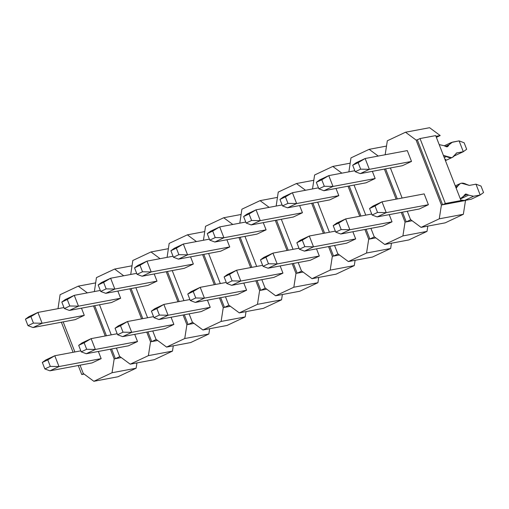 <?xml version="1.0" encoding="UTF-8"?>
<svg xmlns="http://www.w3.org/2000/svg" width="509" height="509" viewBox="0 0 509 509"><rect width="100%" height="100%" fill="white"/><g stroke="black" fill="none" stroke-linecap="round" stroke-linejoin="round"><path stroke-width="0.76" d="M360.671 169.16L358.139 162.664L352.686 165.228L355.218 171.724L360.671 169.16L355.218 171.724L360.264 173.614L369.356 169.338L360.671 169.16L369.356 169.338L365.138 158.515L358.139 162.664L360.671 169.16M356.046 162.791L352.686 165.228L358.139 162.664L365.138 158.515L356.046 162.791L365.138 158.515L407.295 150.6L365.138 158.515L369.356 169.338L360.264 173.614L355.218 171.724L352.686 165.228L356.046 162.791M439.191 144.613L444.211 145.72L439.216 144.613M454.219 155.977L463.311 151.701L459.093 140.878L452.463 142.126L448.957 144.83L448.359 145.93L445.528 146.458L444.211 145.72L447.188 146.834L448.359 145.93L446.463 146.821L448.359 145.93L448.957 144.83L445.515 146.452L448.957 144.83L451.33 142.488L459.093 140.878L464.138 142.768L466.67 149.264L463.311 151.701L454.219 155.977M445.827 159.222L445.241 160.119M402.428 165.699L360.264 173.614L402.428 165.699L411.514 161.423L369.356 169.338L411.514 161.423L402.428 165.699M456.688 152.948L452.546 157.287L451.413 157.656L443.434 155.436L446.412 156.543C450.23 158.534 453.067 158 454.919 154.946L456.688 152.948L463.311 151.701L456.306 153.069M446.412 156.543L444.242 157.567L446.412 156.543M445.101 155.805L443.797 156.416L445.101 155.805M463.311 151.701L466.67 149.264L464.138 142.768L459.093 140.878L463.311 151.701M369.566 208.525L372.098 215.021L377.551 212.45L375.018 205.96L369.566 208.525L375.018 205.96L382.017 201.812L372.925 206.088L369.566 208.525L372.925 206.088L382.017 201.812L386.236 212.635L377.551 212.45L372.098 215.021L369.566 208.525M377.144 216.91L372.098 215.021L377.144 216.91L386.236 212.635L377.144 216.91L419.301 208.995L377.144 216.91M456.096 187.904L457.865 185.906L455.689 186.93L457.865 185.906L460.231 183.564L461.37 183.195L469.343 185.416L475.972 184.175L481.018 186.065L475.972 184.175L480.191 194.998L483.55 192.555L481.018 186.065L483.55 192.555L480.191 194.998L471.099 199.273L480.191 194.998L473.567 196.239L464.475 200.514L460.804 200.043L462.096 200.444L464.475 200.514L471.099 199.273L464.475 200.514L473.567 196.239L468.566 195.132L460.39 198.974L468.566 195.132L467.256 194.393L463.833 196.003L467.256 194.393L465.589 194.018L462.318 197.829L460.295 198.739L463.82 196.022L464.418 194.922L467.256 194.393L468.566 195.132L473.567 196.239L480.191 194.998L475.972 184.175L469.343 185.416L466.365 184.309C462.547 182.317 459.71 182.852 457.865 185.906L456.471 187.783M428.393 204.72L386.236 212.635L428.393 204.72L419.301 208.995L428.393 204.72L424.175 193.897L382.017 201.812L375.018 205.96L377.551 212.45L386.236 212.635L382.017 201.812L424.175 193.897L428.393 204.72M33.435 323.081L30.903 316.592L25.45 319.156L27.982 325.652L33.435 323.081L27.982 325.652L33.028 327.541L42.12 323.266L33.435 323.081L42.12 323.266L37.901 312.437L30.903 316.592L33.435 323.081M28.809 316.713L25.45 319.156L30.903 316.592L37.901 312.437L28.809 316.713L37.901 312.437L63.956 307.551L37.901 312.437L42.12 323.266L33.028 327.541L27.982 325.652L25.45 319.156L28.809 316.713M75.192 319.627L33.028 327.541L75.192 319.627L84.278 315.351L42.12 323.266L84.278 315.351L81.478 308.168L84.278 315.351L75.192 319.627M42.33 362.446L44.862 368.942L50.315 366.378L47.782 359.882L42.33 362.446L47.782 359.882L54.781 355.734L45.689 360.009L42.33 362.446L45.689 360.009L54.781 355.734L58.999 366.556L50.315 366.378L44.862 368.942L42.33 362.446M49.907 370.832L44.862 368.942L49.907 370.832L58.999 366.556L49.907 370.832L92.072 362.917L49.907 370.832M101.157 358.641L58.999 366.556L101.157 358.641L92.072 362.917L101.157 358.641L98.358 351.458L101.157 358.641M80.829 350.841L54.781 355.734L47.782 359.882L50.315 366.378L58.999 366.556L54.781 355.734L80.829 350.841M333.204 225.627L335.736 232.123L341.189 229.559L338.657 223.063L333.204 225.627L338.657 223.063L345.656 218.915L336.564 223.19L333.204 225.627L336.564 223.19L345.656 218.915L371.71 214.022L345.656 218.915L338.657 223.063L341.189 229.559L335.736 232.123L333.204 225.627M382.946 226.098L340.788 234.013L335.736 232.123L340.788 234.013L349.874 229.737L341.189 229.559L349.874 229.737L345.656 218.915L349.874 229.737L392.032 221.822L349.874 229.737L340.788 234.013L382.946 226.098L392.032 221.822L382.946 226.098M296.849 242.729L299.381 249.225L304.834 246.661L302.301 240.165L296.849 242.729L302.301 240.165L309.294 236.017L300.208 240.293L296.849 242.729L300.208 240.293L309.294 236.017L335.348 231.124L309.294 236.017L302.301 240.165L304.834 246.661L299.381 249.225L296.849 242.729M346.584 243.2L304.427 251.115L299.381 249.225L304.427 251.115L313.519 246.84L304.834 246.661L313.519 246.84L309.294 236.017L313.519 246.84L355.676 238.925L313.519 246.84L304.427 251.115L346.584 243.2L355.676 238.925L346.584 243.2M260.487 259.832L263.019 266.328L268.472 263.764L265.94 257.268L260.487 259.832L265.94 257.268L272.939 253.119L263.847 257.395L260.487 259.832L263.847 257.395L272.939 253.119L298.987 248.227L272.939 253.119L265.94 257.268L268.472 263.764L263.019 266.328L260.487 259.832M310.223 260.303L268.065 268.218L263.019 266.328L268.065 268.218L277.157 263.942L268.472 263.764L277.157 263.942L272.939 253.119L277.157 263.942L319.315 256.027L277.157 263.942L268.065 268.218L310.223 260.303L319.315 256.027L310.223 260.303M224.125 276.934L226.658 283.43L232.11 280.866L229.578 274.37L224.125 276.934L229.578 274.37L236.577 270.222L227.485 274.497L224.125 276.934L227.485 274.497L236.577 270.222L262.631 265.329L236.577 270.222L229.578 274.37L232.11 280.866L226.658 283.43L224.125 276.934M273.867 277.405L231.71 285.32L226.658 283.43L231.71 285.32L240.795 281.044L232.11 280.866L240.795 281.044L236.577 270.222L240.795 281.044L282.953 273.129L240.795 281.044L231.71 285.32L273.867 277.405L282.953 273.129L273.867 277.405M187.77 294.037L190.302 300.533L195.755 297.969L193.223 291.472L187.77 294.037L193.223 291.472L200.215 287.324L191.129 291.6L187.77 294.037L191.129 291.6L200.215 287.324L226.27 282.431L200.215 287.324L193.223 291.472L195.755 297.969L190.302 300.533L187.77 294.037M237.506 294.507L195.348 302.422L190.302 300.533L195.348 302.422L204.44 298.147L195.755 297.969L204.44 298.147L200.215 287.324L204.44 298.147L246.598 290.232L204.44 298.147L195.348 302.422L237.506 294.507L246.598 290.232L237.506 294.507M151.408 311.139L153.941 317.635L159.393 315.071L156.861 308.575L151.408 311.139L156.861 308.575L163.86 304.427L154.768 308.702L151.408 311.139L154.768 308.702L163.86 304.427L189.908 299.534L163.86 304.427L156.861 308.575L159.393 315.071L153.941 317.635L151.408 311.139M201.15 311.61L158.986 319.525L153.941 317.635L158.986 319.525L168.078 315.249L159.393 315.071L168.078 315.249L163.86 304.427L168.078 315.249L210.236 307.334L168.078 315.249L158.986 319.525L201.15 311.61L210.236 307.334L201.15 311.61M115.047 328.241L117.579 334.737L123.032 332.173L120.499 325.677L115.047 328.241L120.499 325.677L127.498 321.529L118.406 325.805L115.047 328.241L118.406 325.805L127.498 321.529L153.553 316.636L127.498 321.529L120.499 325.677L123.032 332.173L117.579 334.737L115.047 328.241M164.789 328.712L122.631 336.627L117.579 334.737L122.631 336.627L131.716 332.352L123.032 332.173L131.716 332.352L127.498 321.529L131.716 332.352L173.881 324.437L131.716 332.352L122.631 336.627L164.789 328.712L173.881 324.437L164.789 328.712M78.691 345.344L81.224 351.84L86.676 349.276L84.144 342.78L78.691 345.344L84.144 342.78L91.143 338.631L82.051 342.907L78.691 345.344L82.051 342.907L91.143 338.631L117.191 333.739L91.143 338.631L84.144 342.78L86.676 349.276L81.224 351.84L78.691 345.344M128.427 345.815L86.269 353.73L81.224 351.84L86.269 353.73L95.361 349.454L86.676 349.276L95.361 349.454L91.143 338.631L95.361 349.454L137.519 341.539L95.361 349.454L86.269 353.73L128.427 345.815L137.519 341.539L128.427 345.815M316.324 182.337L318.857 188.826L324.309 186.262L321.777 179.766L316.324 182.337L321.777 179.766L328.776 175.618L319.684 179.893L316.324 182.337L319.684 179.893L328.776 175.618L354.83 170.725L328.776 175.618L321.777 179.766L324.309 186.262L318.857 188.826L316.324 182.337M366.066 182.801L323.909 190.716L318.857 188.826L323.909 190.716L332.994 186.44L324.309 186.262L332.994 186.44L328.776 175.618L332.994 186.44L375.158 178.525L332.994 186.44L323.909 190.716L366.066 182.801L375.158 178.525L366.066 182.801M279.969 199.439L282.501 205.929L287.954 203.365L285.422 196.868L279.969 199.439L285.422 196.868L292.414 192.72L283.328 196.996L279.969 199.439L283.328 196.996L292.414 192.72L318.469 187.834L292.414 192.72L285.422 196.868L287.954 203.365L282.501 205.929L279.969 199.439M329.705 199.91L287.547 207.818L282.501 205.929L287.547 207.818L296.639 203.543L287.954 203.365L296.639 203.543L292.414 192.72L296.639 203.543L338.797 195.634L296.639 203.543L287.547 207.818L329.705 199.91L338.797 195.634L329.705 199.91M243.607 216.541L246.14 223.031L251.592 220.467L249.06 213.971L243.607 216.541L249.06 213.971L256.059 209.823L246.967 214.098L243.607 216.541L246.967 214.098L256.059 209.823L282.107 204.936L256.059 209.823L249.06 213.971L251.592 220.467L246.14 223.031L243.607 216.541M293.349 217.012L251.185 224.921L246.14 223.031L251.185 224.921L260.277 220.645L251.592 220.467L260.277 220.645L256.059 209.823L260.277 220.645L302.435 212.737L260.277 220.645L251.185 224.921L293.349 217.012L302.435 212.737L293.349 217.012M207.246 233.644L209.778 240.133L215.231 237.569L212.705 231.073L207.246 233.644L212.705 231.073L219.697 226.925L210.611 231.201L207.246 233.644L210.611 231.201L219.697 226.925L245.752 222.039L219.697 226.925L212.705 231.073L215.231 237.569L209.778 240.133L207.246 233.644M256.988 234.115L214.83 242.023L209.778 240.133L214.83 242.023L223.915 237.748L215.231 237.569L223.915 237.748L219.697 226.925L223.915 237.748L266.08 229.839L223.915 237.748L214.83 242.023L256.988 234.115L266.08 229.839L256.988 234.115M170.89 250.746L173.423 257.236L178.875 254.672L176.343 248.182L170.89 250.746L176.343 248.182L183.342 244.027L174.25 248.303L170.89 250.746L174.25 248.303L183.342 244.027L209.39 239.141L183.342 244.027L176.343 248.182L178.875 254.672L173.423 257.236L170.89 250.746M220.626 251.217L178.468 259.126L173.423 257.236L178.468 259.126L187.56 254.85L178.875 254.672L187.56 254.85L183.342 244.027L187.56 254.85L229.718 246.941L187.56 254.85L178.468 259.126L220.626 251.217L229.718 246.941L220.626 251.217M134.529 267.849L137.061 274.338L142.514 271.774L139.981 265.284L134.529 267.849L139.981 265.284L146.98 261.13L137.888 265.405L134.529 267.849L137.888 265.405L146.98 261.13L173.035 256.243L146.98 261.13L139.981 265.284L142.514 271.774L137.061 274.338L134.529 267.849M184.271 268.319L142.106 276.228L137.061 274.338L142.106 276.228L151.198 271.952L142.514 271.774L151.198 271.952L146.98 261.13L151.198 271.952L193.356 264.044L151.198 271.952L142.106 276.228L184.271 268.319L193.356 264.044L184.271 268.319M98.167 284.951L100.699 291.441L106.152 288.877L103.626 282.387L98.167 284.951L103.626 282.387L110.618 278.232L101.533 282.508L98.167 284.951L101.533 282.508L110.618 278.232L136.673 273.346L110.618 278.232L103.626 282.387L106.152 288.877L100.699 291.441L98.167 284.951M147.909 285.422L105.751 293.33L100.699 291.441L105.751 293.33L114.837 289.055L106.152 288.877L114.837 289.055L110.618 278.232L114.837 289.055L157.001 281.146L114.837 289.055L105.751 293.33L147.909 285.422L157.001 281.146L147.909 285.422M61.812 302.053L64.344 308.549L69.797 305.979L67.264 299.489L61.812 302.053L67.264 299.489L74.263 295.335L65.171 299.61L61.812 302.053L65.171 299.61L74.263 295.335L100.311 290.448L74.263 295.335L67.264 299.489L69.797 305.979L64.344 308.549L61.812 302.053M111.547 302.524L69.389 310.439L64.344 308.549L69.389 310.439L78.481 306.157L69.797 305.979L78.481 306.157L74.263 295.335L78.481 306.157L120.639 298.249L78.481 306.157L69.389 310.439L111.547 302.524L120.639 298.249L111.547 302.524M136.946 362.923L136.119 368.223L117.948 376.768L93.853 381.292L112.031 372.741L114.175 358.928L110.383 349.206L114.175 358.928L115.384 358.699L111.592 348.977L115.384 358.699L114.175 358.928L112.031 372.741L136.119 368.223L136.946 362.923M87.363 292.879L78.271 286.153L60.094 294.705L58.007 308.664L60.094 294.705L78.271 286.153L87.363 292.879M63.161 321.885L74.887 351.961L63.161 321.885M80.04 365.176L83.272 373.46L93.853 381.292L83.272 373.46L80.04 365.176M105.236 335.985L93.51 305.909L105.236 335.985M106.438 335.762L94.712 305.686L106.438 335.762M95.635 282.896L78.271 286.153L95.635 282.896M121.295 357.592L115.384 358.699L119.914 356.567L115.384 358.699L121.295 357.592M81.745 374.516L83.552 373.67L81.745 374.516L78.24 365.513L81.745 374.516L84.1 374.077L81.745 374.516M61.36 322.222L73.086 352.298L61.36 322.222M131.074 288.578L142.8 318.659L131.074 288.578M147.947 331.874L151.739 341.596L156.269 339.465L151.739 341.596L157.65 340.489L150.537 341.819L148.393 355.638L172.481 351.115L173.302 345.821L172.481 351.115L154.303 359.666L130.215 364.189L148.393 355.638L150.537 341.819L151.739 341.596L147.947 331.874M167.429 271.475L179.155 301.551L167.429 271.475M184.309 314.772L188.101 324.494L192.631 322.362L188.101 324.494L194.012 323.38L186.898 324.717L184.748 338.536L208.843 334.012L209.663 328.719L208.843 334.012L190.665 342.563L166.577 347.087L184.748 338.536L186.898 324.717L188.101 324.494L184.309 314.772M203.791 254.373L215.517 284.448L203.791 254.373M220.671 297.67L224.463 307.391L228.993 305.26L224.463 307.391L230.373 306.278L223.254 307.614L221.11 321.433L245.198 316.91L246.025 311.616L245.198 316.91L227.027 325.461L202.932 329.985L221.11 321.433L223.254 307.614L224.463 307.391L220.671 297.67M240.146 237.27L251.872 267.346L240.146 237.27M257.026 280.567L260.818 290.289L265.348 288.158L260.818 290.289L266.729 289.176L259.615 290.512L257.471 304.331L281.56 299.807L282.38 294.514L281.56 299.807L263.382 308.359L239.294 312.882L257.471 304.331L259.615 290.512L260.818 290.289L257.026 280.567M276.508 220.168L288.234 250.243L276.508 220.168M293.388 263.465L297.18 273.187L301.71 271.055L297.18 273.187L303.09 272.073L295.977 273.409L293.827 287.229L317.921 282.705L318.742 277.411L317.921 282.705L299.744 291.256L275.655 295.78L293.827 287.229L295.977 273.409L297.18 273.187L293.388 263.465M312.87 203.066L324.596 233.141L312.87 203.066M329.749 246.362L333.535 256.084L338.071 253.953L333.535 256.084L339.452 254.971L332.332 256.307L330.188 270.126L354.277 265.603L355.104 260.309L354.277 265.603L336.105 274.154L312.011 278.678L330.188 270.126L332.332 256.307L333.535 256.084L329.749 246.362M349.225 185.963L360.951 216.039L349.225 185.963M366.105 229.26L369.897 238.982L374.427 236.85L369.897 238.982L375.807 237.868L368.694 239.205L366.55 253.024L390.638 248.5L391.459 243.207L390.638 248.5L372.461 257.051L348.372 261.575L366.55 253.024L368.694 239.205L369.897 238.982L366.105 229.26M385.587 168.861L397.313 198.936L385.587 168.861M402.466 212.158L406.258 221.879L410.788 219.748L406.258 221.879L412.169 220.766L405.049 222.102L402.905 235.922L427 231.398L427.821 226.104L427 231.398L408.822 239.949L384.734 244.473L402.905 235.922L405.049 222.102L406.258 221.879L402.466 212.158M458.278 201.838L441.411 205L439.267 218.819L463.355 214.295L465.506 200.476L458.278 201.838L459.366 201.322L465.506 200.476L463.355 214.295L445.184 222.847L421.089 227.37L439.267 218.819L441.411 205L442.614 204.777L417.297 139.835L416.095 140.058L417.297 139.835L442.614 204.777L445.343 203.492L420.027 138.55L417.297 139.835L420.027 138.55L435.685 135.61L461.001 200.552L458.278 201.838L461.001 200.552L445.343 203.492L442.614 204.777L458.278 201.838M435.965 136.329L440.183 135.54L429.596 127.708L405.508 132.232L416.095 140.058L441.411 205L416.095 140.058L405.508 132.232L387.33 140.777L385.186 154.596L387.33 140.777L405.508 132.232L429.596 127.708L440.183 135.54L435.965 136.329M390.397 167.957L402.123 198.033L390.397 167.957M407.276 211.254L410.509 219.538L421.089 227.37L410.509 219.538L407.276 211.254M407.295 150.6L411.514 161.423L407.295 150.6M386.509 146.077L369.146 149.334L378.238 156.053L369.146 149.334L350.975 157.885L348.881 171.845L350.975 157.885L369.146 149.334L386.509 146.077M436.359 137.341L440.183 135.54L436.359 137.341M439.267 218.819L421.089 227.37L445.184 222.847L463.355 214.295L439.267 218.819M384.384 169.09L396.11 199.165L384.384 169.09M401.264 212.38L405.049 222.102L401.264 212.38M354.035 185.06L365.761 215.135L354.035 185.06M370.915 228.356L374.147 236.64L384.734 244.473L374.147 236.64L370.915 228.356M389.232 214.639L392.032 221.822L389.232 214.639M372.353 171.348L375.158 178.525L372.353 171.348M350.154 163.179L332.791 166.437L341.876 173.162L332.791 166.437L314.613 174.988L312.526 188.947L314.613 174.988L332.791 166.437L350.154 163.179M402.905 235.922L384.734 244.473L408.822 239.949L427 231.398L402.905 235.922M348.022 186.192L359.748 216.268L348.022 186.192M364.902 229.483L368.694 239.205L364.902 229.483M317.68 202.162L329.406 232.238L317.68 202.162M334.559 245.459L337.785 253.743L348.372 261.575L337.785 253.743L334.559 245.459M352.877 231.741L355.676 238.925L352.877 231.741M335.997 188.451L338.797 195.634L335.997 188.451M313.792 180.281L296.429 183.539L305.521 190.264L296.429 183.539L278.251 192.09L276.164 206.05L278.251 192.09L296.429 183.539L313.792 180.281M366.55 253.024L348.372 261.575L372.461 257.051L390.638 248.5L366.55 253.024M311.661 203.295L323.387 233.37L311.661 203.295M328.54 246.585L332.332 256.307L328.54 246.585M281.318 219.264L293.044 249.34L281.318 219.264M298.198 262.561L301.43 270.845L312.011 278.678L301.43 270.845L298.198 262.561M316.515 248.844L319.315 256.027L316.515 248.844M299.636 205.553L302.435 212.737L299.636 205.553M277.43 197.384L260.067 200.641L269.159 207.367L260.067 200.641L241.896 209.193L239.803 223.152L241.896 209.193L260.067 200.641L277.43 197.384M330.188 270.126L312.011 278.678L336.105 274.154L354.277 265.603L330.188 270.126M275.305 220.397L287.031 250.473L275.305 220.397M292.185 263.687L295.977 273.409L292.185 263.687M244.956 236.367L256.682 266.449L244.956 236.367M261.836 279.664L265.068 287.948L275.655 295.78L265.068 287.948L261.836 279.664M280.154 265.946L282.953 273.129L280.154 265.946M263.274 222.656L266.08 229.839L263.274 222.656M241.075 214.486L223.712 217.744L232.798 224.469L223.712 217.744L205.534 226.295L203.447 240.254L205.534 226.295L223.712 217.744L241.075 214.486M293.827 287.229L275.655 295.78L299.744 291.256L317.921 282.705L293.827 287.229M238.944 237.499L250.67 267.575L238.944 237.499M255.823 280.79L259.615 290.512L255.823 280.79M208.601 253.476L220.327 283.551L208.601 253.476M225.481 296.766L228.706 305.05L239.294 312.882L228.706 305.05L225.481 296.766M243.798 283.049L246.598 290.232L243.798 283.049M226.919 239.758L229.718 246.941L226.919 239.758M204.713 231.589L187.35 234.846L196.442 241.571L187.35 234.846L169.173 243.397L167.086 257.357L169.173 243.397L187.35 234.846L204.713 231.589M257.471 304.331L239.294 312.882L263.382 308.359L281.56 299.807L257.471 304.331M202.588 254.602L214.314 284.677L202.588 254.602M219.462 297.892L223.254 307.614L219.462 297.892M172.239 270.578L183.965 300.654L172.239 270.578M189.119 313.868L192.351 322.152L202.932 329.985L192.351 322.152L189.119 313.868M207.437 300.151L210.236 307.334L207.437 300.151M190.557 256.86L193.356 264.044L190.557 256.86M168.352 248.691L150.988 251.949L160.081 258.674L150.988 251.949L132.817 260.5L130.724 274.459L132.817 260.5L150.988 251.949L168.352 248.691M221.11 321.433L202.932 329.985L227.027 325.461L245.198 316.91L221.11 321.433M166.227 271.704L177.953 301.78L166.227 271.704M183.106 314.995L186.898 324.717L183.106 314.995M135.878 287.68L147.604 317.756L135.878 287.68M152.757 330.971L155.989 339.255L166.577 347.087L155.989 339.255L152.757 330.971M171.075 317.253L173.881 324.437L171.075 317.253M154.195 273.963L157.001 281.146L154.195 273.963M131.996 265.793L114.633 269.051L123.719 275.776L114.633 269.051L96.456 277.602L94.369 291.562L96.456 277.602L114.633 269.051L131.996 265.793M184.748 338.536L166.577 347.087L190.665 342.563L208.843 334.012L184.748 338.536M129.865 288.807L141.591 318.882L129.865 288.807M146.745 332.103L150.537 341.819L146.745 332.103M99.522 304.783L111.248 334.858L99.522 304.783M116.402 348.073L119.628 356.357L130.215 364.189L119.628 356.357L116.402 348.073M134.72 334.356L137.519 341.539L134.72 334.356M117.84 291.065L120.639 298.249L117.84 291.065M148.393 355.638L130.215 364.189L154.303 359.666L172.481 351.115L148.393 355.638M136.119 368.223L112.031 372.741L93.853 381.292L117.948 376.768L136.119 368.223M461.001 200.552L435.685 135.61L420.027 138.55L445.343 203.492L461.001 200.552M451.33 142.488L444.325 145.784M452.546 157.287L445.439 160.634M460.352 198.879L461.447 198.364M455.288 185.893L460.231 183.564"/></g></svg>
